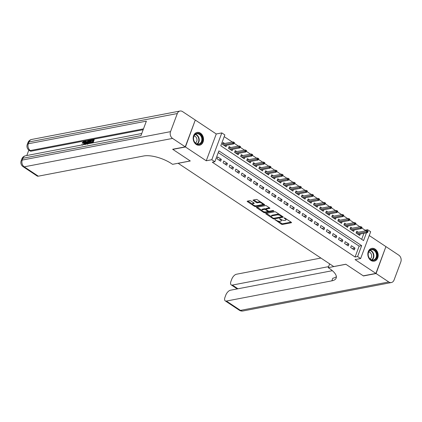 <?xml version="1.0" encoding="UTF-8"?>
<svg xmlns="http://www.w3.org/2000/svg" width="422" height="422" viewBox="0 0 422 422"><rect width="100%" height="100%" fill="white"/><g stroke="black" fill="none" stroke-linecap="round" stroke-linejoin="round"><path stroke-width="0.63" d="M274.938 219.609L281.342 224.156A0.818 0.306 -159.5 0 0 282.434 224.457L291.349 222.747A0.818 0.306 -159.5 0 0 291.518 222.642A0.818 0.306 -159.5 0 0 291.249 222.257L284.913 218.053L284.027 217.916L285.04 218.728A2.622 0.986 -159.5 0 1 285.91 219.952A2.622 0.986 -159.5 0 1 285.362 220.3L284.618 220.442A2.622 0.986 -159.5 0 1 281.126 219.477L279.543 218.723L280.435 219.614A2.622 0.986 -159.5 0 1 281.305 220.833A2.622 0.986 -159.5 0 1 280.757 221.181L280.013 221.323A2.622 0.986 -159.5 0 1 276.521 220.363L274.938 219.609M196.235 144.461A6.509 5.133 79.2 0 0 199.574 145.205A6.509 5.133 79.2 0 0 203.515 139.962A6.509 5.133 79.2 0 0 200.461 133.157A6.509 5.133 79.2 0 0 197.121 132.413A6.509 5.133 79.2 0 0 193.181 137.656A6.509 5.133 79.2 0 0 196.235 144.461M370.896 260.421A6.509 5.133 79.2 0 0 374.235 261.165A6.509 5.133 79.2 0 0 378.175 255.922A6.509 5.133 79.2 0 0 375.121 249.117A6.509 5.133 79.2 0 0 371.782 248.373A6.509 5.133 79.2 0 0 367.842 253.617A6.509 5.133 79.2 0 0 370.896 260.421M250.932 200.983A0.818 0.306 -159.5 0 0 249.84 200.677L247.339 201.157A0.818 0.306 -159.5 0 0 247.171 201.268A0.818 0.306 -159.5 0 0 247.44 201.647L254.477 206.321A0.818 0.306 -159.5 0 0 255.568 206.622L264.483 204.913A0.818 0.306 -159.5 0 0 264.657 204.807A0.818 0.306 -159.5 0 0 264.383 204.422L257.346 199.754A0.818 0.306 -159.5 0 0 256.254 199.453L253.232 200.028A0.818 0.306 -159.5 0 0 253.063 200.139A0.818 0.306 -159.5 0 0 253.337 200.519L256.349 202.518A0.818 0.306 -159.5 0 0 257.436 202.818L258.934 202.534A2.194 0.823 -159.5 0 1 261.371 203.061A2.194 0.823 -159.5 0 1 262.584 204.359A2.194 0.823 -159.5 0 1 262.125 204.654L256.26 205.778A2.194 0.823 -159.5 0 1 253.822 205.25A2.194 0.823 -159.5 0 1 252.609 203.947A2.194 0.823 -159.5 0 1 253.068 203.657L254.044 203.473A0.818 0.306 -159.5 0 0 254.218 203.362A0.818 0.306 -159.5 0 0 253.944 202.982L250.932 200.983M195.217 120.207L185.443 146.967L172.83 149.383L190.296 160.982L178.184 163.303L333.712 266.556L345.818 264.235L363.284 275.835L375.897 273.419L355.087 259.604L360.636 258.538L357.603 256.523L355.076 257.003L212.313 162.217L214.835 161.737L211.797 159.722L221.819 132.914L224.857 134.929L220.796 145.796L363.558 240.582L366.46 232.828M185.443 146.967L206.247 160.782L211.797 159.722M265.886 213.474A0.818 0.306 -159.5 0 0 265.718 213.579A0.818 0.306 -159.5 0 0 265.987 213.965L273.023 218.633A0.818 0.306 -159.5 0 0 274.115 218.934L283.03 217.225A0.818 0.306 -159.5 0 0 283.199 217.119A0.818 0.306 -159.5 0 0 282.93 216.734L275.893 212.066A0.818 0.306 -159.5 0 0 274.801 211.765L265.886 213.474M263.75 212.477L256.713 207.803A0.818 0.306 -159.5 0 1 256.444 207.424A0.818 0.306 -159.5 0 1 256.613 207.313L265.528 205.609A0.818 0.306 -159.5 0 1 266.62 205.91L269.632 207.909A0.818 0.306 -159.5 0 1 269.901 208.289A0.818 0.306 -159.5 0 1 269.732 208.399L266.118 209.09A0.818 0.306 -159.5 0 0 265.944 209.201A0.818 0.306 -159.5 0 0 266.219 209.581L268.218 210.91A0.818 0.306 -159.5 0 0 269.305 211.211L273.071 210.488L273.904 211.042L264.842 212.778A0.818 0.306 -159.5 0 1 263.75 212.477L264.019 211.76M375.897 273.419L385.919 246.612L369.239 235.534M224.657 143.512L223.106 142.478L222.426 144.292L226.071 146.714L226.609 145.284M230.728 147.542L229.178 146.513L228.502 148.322L232.147 150.744L232.68 149.314M236.805 151.577L235.254 150.548L234.579 152.358L238.224 154.779L238.757 153.35M242.882 155.607L241.331 154.579L240.651 156.393L244.296 158.809L244.834 157.38M248.959 159.643L247.408 158.614L246.728 160.423L250.373 162.845L250.905 161.415M255.03 163.678L253.48 162.649L252.804 164.459L256.449 166.88L256.982 165.45M261.107 167.708L259.556 166.679L258.881 168.494L262.526 170.91L263.059 169.48M267.184 171.743L265.633 170.715L264.953 172.524L268.598 174.945L269.136 173.516M273.256 175.779L271.705 174.745L271.029 176.56L274.675 178.981L275.207 177.551M279.332 179.809L277.781 178.78L277.106 180.59L280.751 183.011L281.284 181.581M285.409 183.844L283.858 182.816L283.178 184.625L286.823 187.046L287.361 185.617M291.481 187.88L289.93 186.846L289.255 188.66L292.9 191.082L293.432 189.652M297.557 191.91L296.007 190.881L295.331 192.69L298.976 195.112L299.509 193.682M303.634 195.945L302.083 194.917L301.403 196.726L305.048 199.147L305.586 197.718M309.706 199.975L308.155 198.947L307.48 200.761L311.125 203.177L311.658 201.748M315.783 204.011L314.232 202.982L313.557 204.791L317.202 207.213L317.734 205.783M321.859 208.046L320.309 207.017L319.628 208.827L323.273 211.248L323.811 209.818M327.931 212.076L326.38 211.047L325.705 212.862L329.35 215.278L329.883 213.848M334.008 216.111L332.457 215.083L331.782 216.892L335.427 219.313L335.959 217.884M340.085 220.147L338.534 219.113L337.853 220.928L341.498 223.349L342.036 221.919M346.161 224.177L344.61 223.148L343.93 224.958L347.575 227.379L348.108 225.949M352.233 228.212L350.682 227.184L350.007 228.993L353.652 231.414L354.185 229.985M350.661 247.519L354.306 249.94L354.986 248.125L351.341 245.704L350.661 247.519M344.589 243.483L348.234 245.905L348.91 244.09L345.265 241.674L344.589 243.483M338.513 239.448L342.158 241.869L342.833 240.06L339.188 237.639L338.513 239.448M332.436 235.418L336.081 237.839L336.761 236.025L333.116 233.603L332.436 235.418M326.364 231.383L330.009 233.804L330.684 231.994L327.039 229.573L326.364 231.383M320.287 227.352L323.932 229.768L324.608 227.959L320.963 225.538L320.287 227.352M314.211 223.317L317.856 225.738L318.536 223.924L314.891 221.508L314.211 223.317M308.139 219.282L311.784 221.703L312.459 219.894L308.814 217.472L308.139 219.282M302.062 215.252L305.707 217.668L306.383 215.858L302.738 213.437L302.062 215.252M295.986 211.216L299.631 213.637L300.311 211.823L296.666 209.407L295.986 211.216M289.914 207.181L293.559 209.602L294.234 207.793L290.589 205.372L289.914 207.181M283.837 203.151L287.482 205.572L288.157 203.757L284.512 201.336L283.837 203.151M277.76 199.115L281.405 201.537L282.086 199.727L278.441 197.306L277.76 199.115M271.689 195.08L275.334 197.501L276.009 195.692L272.364 193.271L271.689 195.08M265.612 191.05L269.257 193.471L269.932 191.657L266.287 189.235L265.612 191.05M259.535 187.015L263.18 189.436L263.861 187.626L260.216 185.205L259.535 187.015M253.458 182.984L257.103 185.4L257.784 183.591L254.139 181.17L253.458 182.984M247.387 178.949L251.032 181.37L251.707 179.556L248.062 177.14L247.387 178.949M241.31 174.914L244.955 177.335L245.63 175.526L241.985 173.104L241.31 174.914M235.233 170.884L238.878 173.3L239.559 171.49L235.914 169.069L235.233 170.884M229.162 166.848L232.807 169.269L233.482 167.455L229.837 165.039L229.162 166.848M223.085 162.813L226.73 165.234L227.405 163.425L223.76 161.004L223.085 162.813M355.076 257.003L359.143 246.137L218.253 152.595M221.334 159.389L217.689 156.968L217.008 158.783L220.653 161.204L221.334 159.389L218.691 159.896M364.803 231.003L365.104 230.196L361.791 228.001M359.897 226.741L355.714 223.966M353.821 222.71L349.638 219.931M347.749 218.675L343.566 215.9M341.672 214.645L337.489 211.865M335.596 210.61L331.412 207.83M329.524 206.574L325.341 203.8M323.447 202.544L319.264 199.764M317.37 198.509L313.187 195.734M311.299 194.473L307.116 191.699M305.222 190.443L301.039 187.663M299.145 186.408L294.962 183.633M293.074 182.378L288.885 179.598M286.997 178.342L282.814 175.563M280.92 174.307L276.737 171.532M274.843 170.277L270.66 167.497M268.772 166.242L264.589 163.462M262.695 162.206L258.512 159.432M256.618 158.176L252.435 155.396M250.547 154.141L246.364 151.366M244.47 150.105L240.287 147.331M238.393 146.075L234.21 143.295M232.322 142.04L224.209 136.659M361.686 239.337L363.938 233.313M358.31 232.248L356.759 231.214L356.084 233.028L359.729 235.444L360.261 234.02M206.247 160.782L216.27 133.974L195.465 120.159M216.27 133.974L221.819 132.914M365.104 230.196L367.625 229.716L370.664 231.731L360.636 258.538M357.603 256.523L361.665 245.651L218.897 150.87L214.835 161.737M367.203 230.834L367.625 229.716M359.143 246.137L361.665 245.651M354.986 248.125L352.344 248.632M348.91 244.09L346.267 244.596M342.833 240.06L340.195 240.566M336.761 236.025L334.118 236.531M330.684 231.994L328.042 232.501M324.608 227.959L321.965 228.466M318.536 223.924L315.893 224.43M312.459 219.894L309.817 220.4M306.383 215.858L303.74 216.365M300.311 211.823L297.668 212.329M294.234 207.793L291.591 208.299M288.157 203.757L285.515 204.264M282.086 199.727L279.443 200.234M276.009 195.692L273.366 196.198M269.932 191.657L267.29 192.163M263.861 187.626L261.218 188.133M257.784 183.591L255.141 184.097M251.707 179.556L249.064 180.062M245.63 175.526L242.988 176.032M239.559 171.49L236.916 171.997M233.482 167.455L230.839 167.961M227.405 163.425L224.762 163.931M281.305 220.833L281.574 220.11A2.622 0.986 -159.5 0 0 281.537 219.725M285.91 219.952L286.179 219.229A2.622 0.986 -159.5 0 0 286.163 218.881M278.103 221.102L281.616 223.433A0.818 0.306 -159.5 0 0 282.703 223.734L291.059 222.136M274.142 218.216A0.818 0.306 -159.5 0 0 274.384 218.211L282.74 216.607M266.451 213.363L271.346 216.613M273.06 218.063L273.825 218.274L281.648 216.776L280.714 215.858A2.622 0.986 -159.5 0 0 277.222 214.898L271.873 215.922A2.622 0.986 -159.5 0 0 271.325 216.27A2.622 0.986 -159.5 0 0 272.195 217.494L273.06 218.063M279.406 214.397A2.622 0.986 -159.5 0 0 277.491 214.17L277.222 214.898M271.325 216.27L271.594 215.547A2.622 0.986 -159.5 0 1 272.143 215.199L277.491 214.17M261.909 210.351L257.177 207.207M269.442 207.782L266.387 208.368A0.818 0.306 -159.5 0 0 266.219 208.473L265.944 209.201M273.282 210.488L265.116 212.055L264.842 212.778M262.368 209.808A2.194 0.823 -159.5 0 0 261.909 210.103A2.194 0.823 -159.5 0 0 263.122 211.401A2.194 0.823 -159.5 0 0 265.554 211.928L267.622 211.533A0.818 0.306 -159.5 0 0 267.796 211.422A0.818 0.306 -159.5 0 0 267.522 211.042L265.522 209.713A0.818 0.306 -159.5 0 0 264.43 209.412L262.368 209.808L262.637 209.085A2.194 0.823 -159.5 0 0 262.178 209.375L261.909 210.103M262.637 209.085L264.705 208.69A0.818 0.306 -159.5 0 1 265.797 208.99L265.976 209.112M264.04 211.765A0.818 0.306 -159.5 0 0 265.116 212.055M252.609 203.947L252.878 203.225A2.194 0.823 -159.5 0 1 253.337 202.935L253.754 202.855M262.584 204.359L262.853 203.636A2.194 0.823 -159.5 0 0 262.859 203.415M260.664 201.953A2.194 0.823 -159.5 0 0 259.208 201.811L258.934 202.534M253.796 199.922L256.618 201.795A0.818 0.306 -159.5 0 0 257.71 202.096L259.208 201.811M254.804 205.63A0.818 0.306 -159.5 0 0 255.843 205.899L264.193 204.295M247.904 201.051L252.604 204.174M367.847 232.089L368.116 231.362L367.509 230.961L367.235 231.683L367.847 232.089L367.325 232.664L366.227 231.936L366.718 230.634L356.226 232.643M367.235 231.683L357.081 233.693M367.325 232.664L358.178 234.416M366.718 230.634L367.509 230.961M372.141 249.249A5.634 4.442 -100.8 0 1 377.073 254.761A5.634 4.442 -100.8 0 1 373.074 260.443A5.634 4.442 -100.8 0 1 368.142 254.935A5.634 4.442 -100.8 0 1 372.141 249.249M372.784 260.079A5.217 4.114 79.2 0 0 373.338 260.021A5.217 4.114 79.2 0 0 376.45 254.466A5.217 4.114 79.2 0 0 371.924 249.713A5.217 4.114 79.2 0 0 371.371 249.771A5.217 4.114 79.2 0 0 368.258 255.326A5.217 4.114 79.2 0 0 372.784 260.079M370.094 258.981A3.714 2.928 79.2 0 0 371.55 255.052A3.714 2.928 79.2 0 0 368.744 251.934M373.623 261.234A6.472 5.101 79.2 0 0 373.823 261.202A6.472 5.101 79.2 0 0 377.685 254.313A6.472 5.101 79.2 0 0 372.072 248.421A6.472 5.101 79.2 0 0 371.386 248.495A6.472 5.101 79.2 0 0 371.191 248.537M197.48 133.289A5.634 4.442 -100.8 0 1 202.412 138.796A5.634 4.442 -100.8 0 1 198.414 144.482A5.634 4.442 -100.8 0 1 193.482 138.975A5.634 4.442 -100.8 0 1 197.48 133.289M198.124 144.113A5.217 4.114 79.2 0 0 198.678 144.06A5.217 4.114 79.2 0 0 201.79 138.506A5.217 4.114 79.2 0 0 197.259 133.753A5.217 4.114 79.2 0 0 196.71 133.811A5.217 4.114 79.2 0 0 193.598 139.36A5.217 4.114 79.2 0 0 198.124 144.113M195.433 143.021A3.714 2.928 79.2 0 0 196.889 139.086A3.714 2.928 79.2 0 0 194.083 135.974M198.962 145.273A6.472 5.101 79.2 0 0 199.163 145.242A6.472 5.101 79.2 0 0 203.024 138.353A6.472 5.101 79.2 0 0 197.412 132.461A6.472 5.101 79.2 0 0 196.726 132.529A6.472 5.101 79.2 0 0 196.531 132.577M376.081 273.535L363.469 275.956L345.876 264.277L328.221 267.659L329.255 268.345A20.873 7.854 20.5 0 1 336.192 278.072A20.873 7.854 20.5 0 1 331.829 280.846L226.392 301.055L240.456 310.392L388.778 281.97L376.081 273.535L385.856 246.775M328.221 267.659L329.645 263.856M328.606 266.635L232.364 285.077A5.011 2.437 -56.4 0 1 231.219 284.903A5.011 2.437 -56.4 0 1 230.961 281.31L231.762 279.174A5.011 2.437 -56.4 0 1 236.415 274.247L320.905 258.053M388.778 281.97A5.011 3.951 79.2 0 0 391.342 282.54A5.011 3.951 79.2 0 0 394.048 280.039L400.821 261.925A5.011 3.951 79.2 0 0 398.801 255.162L386.104 246.728M332.362 270.692L230.438 290.22A5.011 2.437 -56.4 0 0 225.786 295.147L224.989 297.283A5.011 2.437 -56.4 0 0 225.248 300.881A5.011 2.437 -56.4 0 0 226.392 301.055M336.371 276.653A20.873 7.854 20.5 0 1 332.805 278.24L331.829 280.846M84.258 142.072L82.965 143.327L82.105 142.947L83.883 141.259L84.474 141.317L84.442 143.253L84.927 143.575L84.505 144.472M84.474 141.317L84.959 141.639L84.927 143.575M81.493 145.052L82.005 144.466L82.48 144.862M87.576 142.778L86.8 144.034M85.091 144.361L85.434 141.017L86.373 141.254L86.267 142.098M91.98 143.042L92.36 142.019L90.772 142.32L90.957 141.818L92.55 141.518L93.109 140.009L91.326 140.352L91.516 139.851L93.726 139.429L94.211 139.751L93.056 142.836M92.191 142.467L91.257 142.647L90.772 142.32M92.945 140.457L91.811 140.674L91.326 140.352M143.169 129.696L31.244 151.145A5.011 2.437 123.6 0 1 30.099 150.97L29.192 150.364A5.011 2.437 -56.4 0 0 30.337 150.538L31.244 151.145M28.828 150.1L26.797 155.533M91.379 140.389L90.266 143.369M185.258 146.845L195.28 120.038L182.584 111.608A5.011 3.951 79.2 0 0 180.015 111.039A5.011 3.951 79.2 0 0 177.314 113.539L170.541 131.648A5.011 3.951 79.2 0 0 172.561 138.416L185.258 146.845L172.645 149.261L190.232 160.94L172.577 164.327L171.543 163.641A20.873 7.854 -159.5 0 0 143.744 155.971L38.302 176.18A5.011 2.437 123.6 0 1 37.157 176.006L23.094 166.664A5.011 2.437 -56.4 0 0 24.239 166.838L38.302 176.18M172.561 138.416L24.239 166.838A5.011 3.951 -100.8 0 1 22.218 160.075L22.899 158.261L140.948 135.641L146.365 121.151L28.316 143.77L28.991 141.961A5.011 3.951 -100.8 0 1 31.692 139.46L180.015 111.039M93.726 139.429L92.402 142.958M87.433 144.319L87.628 142.636C88.14 141.243 88.884 140.426 89.849 140.173L90.93 139.962L89.612 143.496M89.184 143.575L90.319 140.547L89.691 140.663L88.863 141.112L88.05 142.562L87.987 144.013M90.93 139.962L91.363 140.252M89.691 140.663L90.155 140.974M90.181 140.99L89.348 141.433L88.298 143.749M88.863 141.112L89.348 141.433M88.05 142.562L88.536 142.884M85.888 140.927L85.729 142.198L87.022 141.956L87.866 140.552L88.319 140.463L86.019 144.182M85.946 143.744L86.705 142.478L85.671 142.678L85.439 144.582L85.946 143.744M88.319 140.463L88.757 140.753M86.42 142.947L86.099 143.491M85.671 142.678L86.157 143M83.224 144.72L84.015 143.338C84.432 142.314 84.337 141.787 83.735 141.755L84.221 142.077M84.084 141.808L82.48 143.005L82.965 143.327M82.005 144.466L82.432 145.21M84.442 143.253L83.709 144.625M82.48 143.005L82.105 142.947M350.154 228.597L360.641 226.598L361.432 226.925L361.163 227.653L361.77 228.054L362.039 227.331L361.432 226.925M361.77 228.054L361.248 228.629L360.156 227.906L351.009 229.658M361.163 227.653L360.156 227.906L360.641 226.598M361.248 228.629L352.101 230.386M355.693 224.019L355.968 223.296L355.356 222.895L355.087 223.618L355.693 224.019L355.171 224.599L354.079 223.871L354.57 222.568L344.072 224.578M355.087 223.618L344.932 225.622M355.171 224.599L346.024 226.35M354.57 222.568L355.356 222.895M349.622 219.989L349.891 219.261L349.284 218.86L349.01 219.582L349.622 219.989L349.099 220.564L348.002 219.836L348.493 218.533L338.001 220.542M349.01 219.582L338.855 221.592M349.099 220.564L339.947 222.315M348.493 218.533L349.284 218.86M331.929 216.502L342.416 214.503L343.207 214.824L342.938 215.552L343.545 215.953L343.814 215.231L343.207 214.824M343.545 215.953L343.023 216.528L341.931 215.806L332.779 217.557M342.938 215.552L341.931 215.806L342.416 214.503M343.023 216.528L333.876 218.285M337.468 211.918L337.737 211.195L337.131 210.794L336.861 211.517L337.468 211.918L336.946 212.498L335.854 211.77L336.339 210.467L325.847 212.477M336.861 211.517L326.707 213.521M336.946 212.498L327.799 214.249M336.339 210.467L337.131 210.794M331.391 207.888L331.666 207.16L331.059 206.759L330.785 207.482L331.391 207.888L330.874 208.463L329.777 207.74L330.268 206.432L319.792 208.442M330.785 207.482L320.63 209.491M330.874 208.463L321.722 210.214M330.268 206.432L331.059 206.759M313.704 204.401L324.191 202.402L324.982 202.724L324.713 203.451L325.32 203.852L325.589 203.13L324.982 202.724M325.32 203.852L324.798 204.433L323.706 203.705L314.554 205.456M324.713 203.451L323.706 203.705L324.191 202.402M324.798 204.433L315.651 206.184M319.243 199.822L319.512 199.094L318.905 198.693L318.636 199.416L319.243 199.822L318.721 200.397L317.629 199.669L318.114 198.366L307.622 200.376M318.636 199.416L308.482 201.426M318.721 200.397L309.574 202.149M318.114 198.366L318.905 198.693M313.166 195.787L313.44 195.064L312.834 194.658L312.56 195.381L313.166 195.787L312.649 196.362L311.552 195.639L312.043 194.331L301.566 196.341M312.56 195.381L302.405 197.39M312.649 196.362L303.497 198.118M312.043 194.331L312.834 194.658M295.479 192.3L305.966 190.301L306.757 190.623L306.488 191.351L307.095 191.752L307.364 191.029L306.757 190.623M307.095 191.752L306.572 192.332L305.481 191.604L296.328 193.355M306.488 191.351L305.481 191.604L305.966 190.301M306.572 192.332L297.426 194.083M301.018 187.721L301.287 186.993L300.68 186.593L300.411 187.315L301.018 187.721L300.496 188.296L299.404 187.568L299.889 186.266L289.397 188.275M300.411 187.315L290.257 189.325M300.496 188.296L291.349 190.048M299.889 186.266L300.68 186.593M294.941 183.686L295.215 182.963L294.609 182.557L294.334 183.285L294.941 183.686L294.424 184.261L293.327 183.538L293.817 182.23L283.32 184.245M294.334 183.285L284.18 185.29M294.424 184.261L285.272 186.018M293.817 182.23L294.609 182.557M288.87 179.651L289.139 178.928L288.532 178.527L288.258 179.25L288.87 179.651L288.347 180.231L287.255 179.503L287.741 178.2L277.249 180.21M288.258 179.25L278.103 181.254M288.347 180.231L279.2 181.982M287.741 178.2L288.532 178.527M282.793 175.621L283.062 174.893L282.455 174.492L282.186 175.214L282.793 175.621L282.271 176.196L281.179 175.468L281.664 174.165L271.172 176.174M282.186 175.214L272.032 177.224M282.271 176.196L273.124 177.947M281.664 174.165L282.455 174.492M276.716 171.585L276.99 170.863L276.378 170.456L276.109 171.184L276.716 171.585L276.194 172.16L275.102 171.438L275.592 170.135L265.095 172.144M276.109 171.184L265.955 173.189M276.194 172.16L267.047 173.917M275.592 170.135L276.378 170.456M259.024 168.098L269.516 166.099L270.307 166.426L270.033 167.149L270.644 167.55L270.913 166.827L270.307 166.426M270.644 167.55L270.122 168.13L269.025 167.402L259.878 169.153M270.033 167.149L269.025 167.402L269.516 166.099M270.122 168.13L260.975 169.881M264.568 163.52L264.837 162.792L264.23 162.391L263.961 163.114L264.568 163.52L264.045 164.095L262.953 163.372L263.439 162.064L252.947 164.079M263.961 163.114L253.807 165.123M264.045 164.095L254.899 165.846M263.439 162.064L264.23 162.391M258.491 159.484L258.765 158.762L258.153 158.355L257.884 159.083L258.491 159.484L257.969 160.065L256.877 159.337L257.367 158.034L246.886 160.038M257.884 159.083L247.73 161.088M257.969 160.065L248.822 161.816M257.367 158.034L258.153 158.355M240.798 155.998L251.29 153.998L252.082 154.325L251.807 155.048L252.414 155.454L252.688 154.726L252.082 154.325M252.414 155.454L251.897 156.029L250.8 155.301L241.653 157.058M251.807 155.048L250.8 155.301L251.29 153.998M251.897 156.029L242.745 157.781M246.342 151.419L246.612 150.696L246.005 150.29L245.736 151.013L246.342 151.419L245.82 151.994L244.728 151.271L245.214 149.963L234.722 151.978M245.736 151.013L235.576 153.022M245.82 151.994L236.673 153.75M245.214 149.963L246.005 150.29M240.266 147.383L240.535 146.661L239.928 146.255L239.659 146.983L240.266 147.383L239.743 147.964L238.652 147.236L239.137 145.933L228.661 147.937M239.659 146.983L229.505 148.987M239.743 147.964L230.597 149.715M239.137 145.933L239.928 146.255M222.573 143.897L233.065 141.897L233.857 142.225L233.582 142.947L234.189 143.353L234.463 142.625L233.857 142.225M234.189 143.353L233.672 143.928L232.575 143.2L223.428 144.957M233.582 142.947L232.575 143.2L233.065 141.897M233.672 143.928L224.52 145.68M275.133 219.609L275.007 219.952M284.349 217.842L284.217 218.185M279.739 218.723L279.612 219.065M280.609 219.139L280.435 219.614M285.214 218.253L285.04 218.728M291.46 222.447L291.349 222.747M282.703 223.734L282.434 224.457M281.616 223.433L281.342 224.156M283.141 216.924L283.03 217.225M274.384 218.211L274.115 218.934M273.208 218.148L273.023 218.633M266.192 213.411L265.987 213.965M281.759 215.958L281.579 216.433M280.894 215.384L280.714 215.858M272.143 215.199L271.873 215.922M256.919 207.255L256.713 207.803M269.843 208.093L269.732 208.399M266.387 208.368L266.118 209.09M267.701 210.567L267.522 211.042M265.797 208.99L265.522 209.713M264.705 208.69L264.43 209.412M254.16 203.167L254.044 203.473M253.337 202.935L253.068 203.657M257.71 202.096L257.436 202.818M256.618 201.795L256.349 202.518M253.543 199.97L253.337 200.519M264.599 204.612L264.483 204.913M255.843 205.899L255.568 206.622M254.746 205.614L254.477 206.321M247.645 201.099L247.44 201.647M370.11 250.299A5.217 4.114 -100.8 0 1 373.765 254.624A5.217 4.114 -100.8 0 1 371.967 259.994M371.629 259.899A5.048 3.977 79.2 0 0 373.386 254.698A5.048 3.977 79.2 0 0 369.83 250.515M195.449 134.338A5.217 4.114 -100.8 0 1 199.105 138.664A5.217 4.114 -100.8 0 1 197.306 144.029M196.968 143.939A5.048 3.977 79.2 0 0 198.725 138.738A5.048 3.977 79.2 0 0 195.17 134.549M232.364 285.077L237.945 288.785M240.456 310.392A5.011 2.437 123.6 0 1 239.311 310.217A5.011 5.011 0 0 0 243.025 310.961A5.011 3.951 -100.8 0 1 240.456 310.392M177.314 113.539L28.991 141.961A5.011 1.883 -159.5 0 0 27.947 142.625L27.266 144.435A5.011 1.883 20.5 0 1 28.316 143.77A5.011 3.951 -100.8 0 0 30.337 150.538L143.485 128.858M141.745 133.505L25.6 155.76A5.011 3.951 -100.8 0 0 22.899 158.261A5.011 1.883 -159.5 0 0 21.849 158.925L21.174 160.74A5.011 1.883 20.5 0 1 22.218 160.075L170.541 131.648M85.539 143.765L85.808 143.944M281.991 216.111L281.769 216.702M268.033 210.784L267.796 211.422M231.219 284.903L237.259 288.912M225.248 300.881L239.311 310.217M243.025 310.961L391.342 282.54M25.6 155.76A5.011 5.011 0 0 0 21.849 158.925M21.174 160.74A5.011 5.011 0 0 0 23.094 166.664M31.692 139.46A5.011 5.011 0 0 0 27.947 142.625M27.266 144.435A5.011 5.011 0 0 0 29.192 150.364"/></g></svg>
